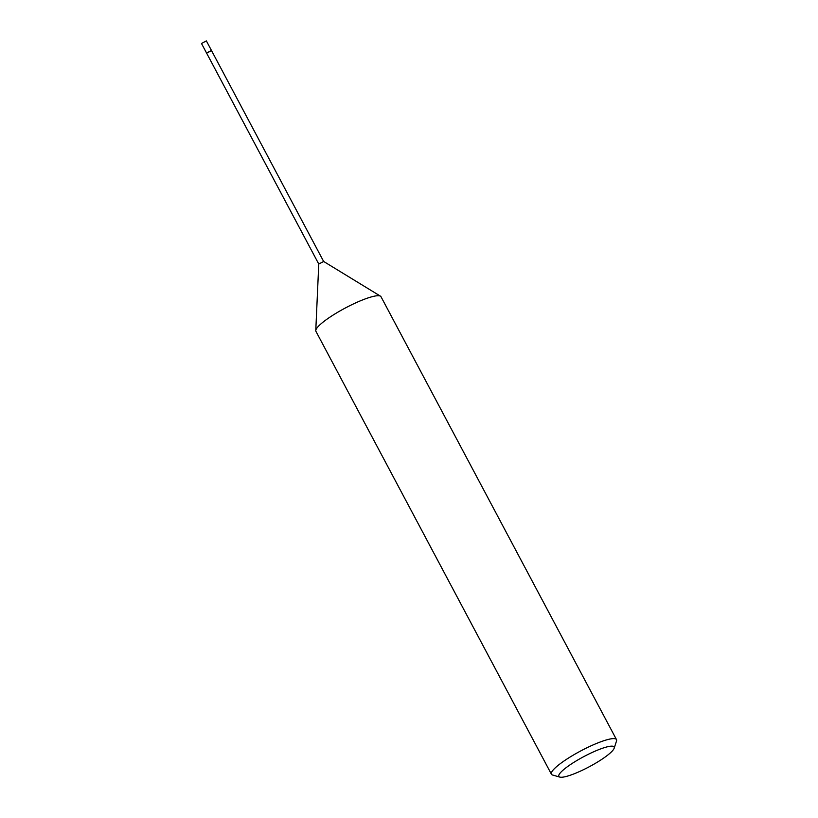 <?xml version="1.0" encoding="UTF-8"?>
<svg xmlns="http://www.w3.org/2000/svg" width="818" height="818" viewBox="0 0 818 818"><rect width="100%" height="100%" fill="white"/><g stroke="black" fill="none" stroke-linecap="round" stroke-linejoin="round"><path stroke-width="1.23" d="M206.698 53.16L211.473 50.624M206.586 53.027L211.433 50.45M206.596 53.088L211.473 50.491L206.371 40.9L201.494 43.497L318.764 264.05L323.662 261.484M559.839 777.1L552.59 775.024A36.851 6.779 -28 0 1 551.414 774.206A36.851 6.779 -28 0 1 573.909 754.748A36.851 6.779 -28 0 1 616.486 739.605A36.851 6.779 -28 0 1 616.506 741.036L614.175 748.214A31.319 5.757 -28 0 1 595.034 763.542A31.319 5.757 -28 0 1 559.839 777.1A31.319 5.757 -28 0 1 577.968 759.871A31.319 5.757 -28 0 1 614.175 748.214M551.414 774.206L315.922 331.31A36.851 6.779 -28 0 1 338.417 311.852A36.851 6.779 -28 0 1 380.994 296.709L616.486 739.605M315.779 330.564A36.841 6.779 -28 0 1 343.55 308.959A36.841 6.779 -28 0 1 379.572 295.84M211.473 50.491L323.642 261.453L380.411 296.136M318.764 264.02L315.779 330.503"/></g></svg>
